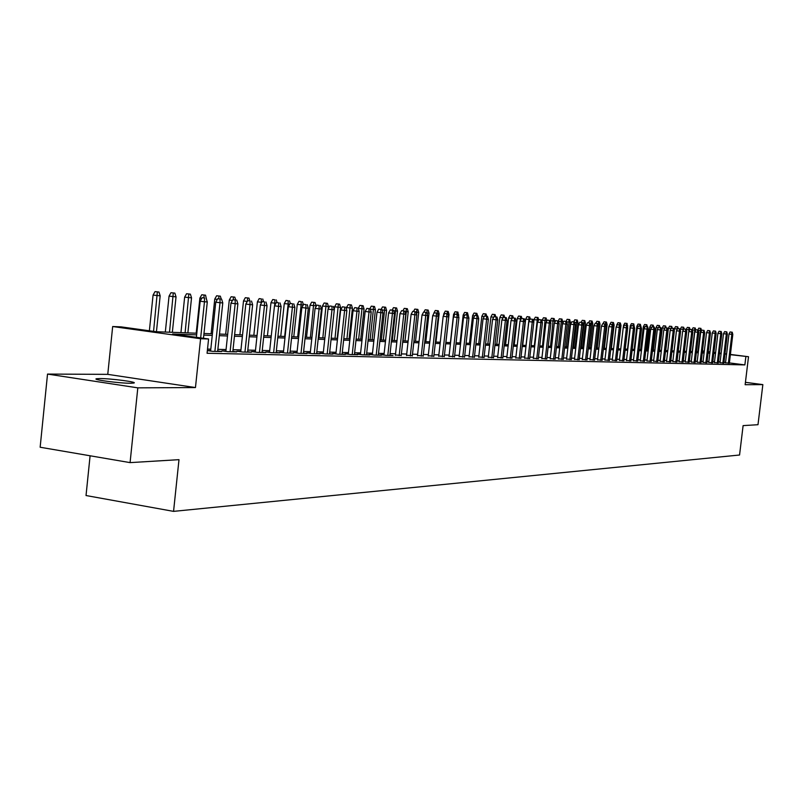 <?xml version="1.0" encoding="UTF-8"?>
<svg xmlns="http://www.w3.org/2000/svg" width="803" height="803" viewBox="0 0 803 803"><rect width="100%" height="100%" fill="white"/><g stroke="black" fill="none" stroke-linecap="round" stroke-linejoin="round"><path stroke-width="1.2" d="M99.783 378.554L96.541 378.745C91.231 379.598 119.908 383.382 130.668 383.242L133.74 383.041C138.778 382.168 110.694 378.454 99.783 378.554M90.097 455.783L86.031 495.531L173.558 511.37L739.563 455.01L743.106 425.61L757.992 424.707L762.85 384.617L745.425 382.318M173.558 511.37L178.989 459.667L130.076 462.618L40.15 447.241L47.528 374.078L137.815 387.849L195.46 387.558L200.589 338.725L112.671 326.53L121.022 326.861L156.073 331.719L196.815 333.225M195.46 387.558L107.763 374.359L47.528 374.078M107.763 374.359L112.671 326.53M130.076 462.618L137.815 387.849M725.541 362.846L729.365 363.167M720.02 362.715L723.874 363.036M714.419 362.575L718.314 362.906M708.738 362.444L712.662 362.775M702.976 362.304L706.931 362.635M697.124 362.163L701.119 362.504M691.192 362.023L695.207 362.364M685.16 361.882L689.215 362.213M679.037 361.731L683.132 362.073M672.824 361.591L676.949 361.922M666.51 361.44L670.676 361.782M660.096 361.28L664.302 361.631M653.582 361.129L657.828 361.47M646.967 360.969L651.243 361.32M640.242 360.808L644.568 361.159M633.406 360.647L637.773 360.999M626.46 360.487L630.867 360.838M619.404 360.316L623.851 360.667M612.227 360.145L616.724 360.497M604.94 359.975L609.467 360.326M597.512 359.794L602.089 360.156M589.974 359.614L594.591 359.975M582.295 359.433L586.963 359.794M574.486 359.252L579.204 359.614M566.547 359.061L571.314 359.423M558.466 358.871L563.274 359.232M550.236 358.67L555.094 359.031M541.864 358.469L546.773 358.841M533.333 358.268L538.301 358.64M524.65 358.058L529.669 358.429M515.807 357.857L520.886 358.218M506.803 357.636L511.933 358.008M497.629 357.415L502.808 357.797M488.274 357.194L493.524 357.576M478.749 356.974L484.048 357.345M469.032 356.743L474.392 357.114M459.125 356.502L464.556 356.883M449.028 356.261L454.518 356.642M438.729 356.02L444.29 356.402M428.23 355.769L433.851 356.151M417.51 355.518L423.191 355.9M406.569 355.257L412.33 355.639M395.407 354.986L401.229 355.368M384.005 354.715L380.823 354.645L386.133 355.368L393.018 355.528L389.907 355.107M372.361 354.444L369.129 354.364L374.479 355.097L381.505 355.257L378.333 354.826M360.477 354.153L357.184 354.083L362.575 354.816L369.751 354.986L366.529 354.545M348.321 353.872L344.969 353.792L350.409 354.535L357.736 354.705L354.454 354.253M335.915 353.571L332.492 353.491L337.973 354.243L345.471 354.424L342.128 353.962M323.228 353.27L319.745 353.19L325.265 353.952L332.924 354.133L329.521 353.661M310.259 352.959L306.706 352.878L312.277 353.651L320.106 353.832L316.633 353.35M296.99 352.647L293.376 352.557L298.987 353.34L306.997 353.531L303.454 353.039M283.429 352.326L279.735 352.236L285.396 353.029L293.587 353.22L289.983 352.718M269.547 351.995L265.783 351.905L271.494 352.698L279.876 352.898L276.192 352.387M255.344 351.654L251.5 351.563L257.261 352.366L265.833 352.567L262.079 352.045M240.8 351.312L236.875 351.212L242.687 352.035L251.469 352.236L247.635 351.694M225.904 350.951L221.909 350.861L227.761 351.684L236.755 351.895L232.84 351.343M207.355 350.61L212.474 351.333L221.688 351.543L217.693 350.981M196.645 334.871L172.635 334.008L208.579 338.986L207.074 353.27L744.873 364.903L729.395 362.916M725.581 362.424L723.975 362.223M720.12 361.852L718.444 361.812M714.529 361.711L712.793 361.671M708.848 361.571L707.062 361.531M703.087 361.43L701.25 361.38M697.235 361.28L695.348 361.24M691.293 361.139L689.355 361.089M685.27 360.989L683.263 360.938M679.147 360.828L677.09 360.778M672.924 360.677L670.816 360.627M666.62 360.517L664.442 360.467M660.207 360.356L657.968 360.306M653.692 360.196L651.384 360.145M647.077 360.035L644.699 359.975M640.352 359.864L637.913 359.804M633.517 359.694L631.007 359.634M626.581 359.523L623.991 359.463M619.525 359.342L616.865 359.282M612.348 359.172L609.607 359.102M605.05 358.991L602.24 358.921M597.633 358.8L594.742 358.73M590.085 358.61L587.113 358.539M582.416 358.419L579.354 358.349M574.607 358.228L571.455 358.148M566.667 358.028L563.425 357.947M558.587 357.827L555.244 357.747M550.356 357.626L546.923 357.536M541.985 357.415L538.452 357.325M533.453 357.205L529.819 357.114M524.771 356.984L521.037 356.893M515.928 356.763L512.083 356.673M506.924 356.542L502.969 356.442M497.75 356.311L493.674 356.211M488.405 356.08L484.209 355.98M478.869 355.839L474.553 355.739M469.163 355.599L464.716 355.488M459.256 355.358L454.679 355.237M449.158 355.107L444.44 354.986M438.86 354.846L434.001 354.725M428.36 354.585L423.352 354.464M417.64 354.314L412.491 354.193M406.699 354.043L401.39 353.912M395.538 353.772L390.067 353.631M384.135 353.481L378.504 353.34M372.502 353.19L366.69 353.049M360.607 352.898L354.625 352.748M348.462 352.597L342.289 352.437M336.055 352.286L329.682 352.126M323.368 351.965L316.804 351.804M310.4 351.644L303.624 351.473M297.14 351.312L290.144 351.142M283.569 350.981L276.362 350.801M269.688 350.63L262.25 350.449M255.484 350.279L247.806 350.088M240.95 349.917L233.021 349.717M226.055 349.546L217.874 349.345M210.808 349.164L207.515 349.084M210.657 350.59L207.365 350.509M730.409 354.434L748.516 356.723L745.144 384.707L762.85 384.617M748.516 356.723L730.379 354.675M744.873 364.903L745.867 356.632M208.579 338.986L200.589 338.725M702.495 350.901L704.311 351.132M708.246 351.634L710.013 351.855M713.907 352.346L715.624 352.567M719.488 353.049L721.154 353.26M724.989 353.752L726.605 353.952M709.982 352.095L708.216 351.875M704.281 351.373L702.474 351.142M203.972 333.486L212.424 333.807M219.48 334.068L227.661 334.369M234.617 334.62L242.536 334.921M249.392 335.172L257.07 335.453M263.826 335.704L271.263 335.985M277.928 336.226L285.125 336.497M291.7 336.738L298.676 336.999M305.16 337.24L311.925 337.491M318.329 337.722L324.884 337.963M339.589 304.156L336.286 303.805L339.589 304.156L340.562 307.429L334.62 306.806L331.207 338.204L337.561 338.434M343.794 338.665L349.957 338.896M356.11 339.127L362.093 339.348M368.165 339.569L373.977 339.789M379.97 340.01L385.601 340.211M391.523 340.432L396.993 340.633M402.845 340.853L408.145 341.054M413.926 341.265L419.076 341.456M424.777 341.666L429.776 341.847M435.417 342.058L440.275 342.239M445.846 342.449L450.563 342.62M456.074 342.821L460.651 342.991M466.101 343.192L470.538 343.363M475.928 343.564L480.244 343.724M485.564 343.915L489.76 344.075M495.029 344.266L499.105 344.417M504.314 344.607L508.269 344.758M513.418 344.949L517.262 345.089M522.362 345.28L526.095 345.42M531.134 345.601L534.768 345.742M539.757 345.922L543.29 346.053M548.218 346.234L551.651 346.364M556.539 346.545L559.872 346.665M564.7 346.846L567.942 346.966M572.73 347.147L575.881 347.257M580.619 347.438L583.671 347.548M588.368 347.719L591.339 347.829M595.987 348L598.877 348.111M603.475 348.281L606.285 348.382M610.842 348.552L613.572 348.653M618.089 348.823L620.739 348.924M625.206 349.084L627.785 349.185M632.212 349.345L634.721 349.435M639.108 349.606L641.547 349.696M645.893 349.857L648.262 349.937M652.568 350.098L654.877 350.188M659.143 350.339L661.381 350.429M665.607 350.58L667.785 350.66M671.97 350.821L674.088 350.901M678.244 351.052L680.292 351.122M684.417 351.282L686.414 351.353M690.49 351.503L692.427 351.573M696.482 351.724L698.359 351.794M702.374 351.945L704.211 352.015M708.186 352.156L709.962 352.226M721.114 353.611L719.428 353.551M715.523 353.41L713.787 353.35M709.842 353.21L708.065 353.149M704.09 353.009L702.254 352.939M698.249 352.798L696.362 352.728M692.316 352.587L690.369 352.517M686.294 352.366L684.297 352.296M680.171 352.156L678.123 352.075M673.968 351.935L671.85 351.855M667.664 351.704L665.486 351.624M661.25 351.473L659.012 351.393M654.746 351.242L652.448 351.162M648.141 351.011L645.773 350.921M641.426 350.77L638.987 350.68M634.601 350.52L632.091 350.429M627.665 350.279L625.085 350.178M620.609 350.028L617.959 349.927M613.442 349.767L610.712 349.666M606.155 349.506L603.344 349.405M598.747 349.245L595.856 349.134M591.209 348.974L588.238 348.863M583.54 348.703L580.479 348.592M575.741 348.422L572.599 348.311M567.811 348.131L564.569 348.02M559.731 347.85L556.399 347.729M551.51 347.548L548.088 347.428M543.149 347.257L539.616 347.127M534.627 346.946L531.004 346.816M525.955 346.635L522.221 346.505M517.122 346.324L513.278 346.183M508.128 346.003L504.164 345.862M498.954 345.671L494.889 345.531M489.619 345.34L485.424 345.19M480.094 344.999L475.777 344.848M470.397 344.658L465.951 344.497M460.5 344.296L455.923 344.136M450.413 343.935L445.705 343.774M440.124 343.574L435.276 343.393M429.625 343.192L424.626 343.022M418.925 342.811L413.776 342.63M407.994 342.419L402.684 342.229M396.833 342.028L391.372 341.827M385.45 341.616L379.819 341.416M373.817 341.205L368.015 340.994M361.942 340.773L355.96 340.562M349.807 340.342L343.634 340.121M337.401 339.9L331.037 339.669M324.723 339.448L318.169 339.207M311.765 338.986L304.999 338.746M298.515 338.505L291.539 338.264M284.965 338.023L277.758 337.772M271.093 337.531L263.655 337.26M256.9 337.019L249.231 336.748M242.376 336.507L234.446 336.216M227.49 335.975L219.309 335.674M212.253 335.423L203.801 335.122M726.574 354.193L724.958 353.993M204.524 298.013L202.145 297.702L204.524 298.013L204.464 301.777L207.294 301.948L203.47 338.284M200.67 337.892L204.464 301.777L200.178 301.215L196.384 337.3M202.145 297.702L200.178 301.215M207.294 301.948L206.1 298.114M158.974 292.041L155.029 291.63L158.974 292.041L160.168 295.835L153.072 295.102L149.378 330.786M157.358 291.931L153.564 331.368M160.168 295.835L156.444 331.729M153.072 295.102L155.029 291.63M220.062 299.017L217.703 298.716L220.062 299.017L220.012 302.731L222.772 302.902L217.643 351.453M214.883 351.383L220.012 302.731L215.756 302.179L210.607 351.062M217.703 298.716L215.756 302.179M222.772 302.902L221.598 299.117M235.229 300.001L232.89 299.7L235.229 300.001L235.189 303.675L237.879 303.835L232.8 351.804M230.1 351.744L235.189 303.675L230.973 303.132L225.864 351.413M232.89 299.7L230.973 303.132M237.879 303.835L236.724 300.101M250.034 300.964L247.715 300.663L250.034 300.964L250.004 304.588L252.634 304.749L247.585 352.146M244.955 352.085L250.004 304.588L245.818 304.046L240.749 351.764M247.715 300.663L245.818 304.046M252.634 304.749L251.5 301.055M264.498 301.898L262.19 301.607L264.498 301.898L264.468 305.481L267.038 305.642L262.029 352.477M259.459 352.427L264.468 305.481L260.323 304.949L255.294 352.095M262.19 301.607L260.323 304.949M267.038 305.642L265.923 301.988M174.863 293.105L170.979 292.704L174.863 293.105L176.038 296.859L169.052 296.136L165.318 332.061M173.287 293.005L169.513 332.211M176.038 296.859L172.344 332.322M169.052 296.136L170.979 292.704M190.381 294.149L186.557 293.747L190.381 294.149L191.536 297.853L184.65 297.14L180.936 332.633M188.846 294.049L185.102 332.793M191.536 297.853L187.872 332.894M184.65 297.14L186.557 293.747M201.774 298.365L199.887 298.124L196.203 333.205M205.538 295.163L201.764 294.771L205.538 295.163L206.582 299.67M203.992 297.843L204.032 295.062M199.887 298.124L201.764 294.771M217.312 299.409L214.762 299.077L211.109 333.757M220.333 296.156L216.619 295.775L220.333 296.156L221.237 299.077M218.838 298.786L218.868 296.056M214.762 299.077L216.619 295.775M278.621 302.811L276.332 302.52L278.621 302.811L278.601 306.355L281.11 306.515L276.142 352.808M273.632 352.748L278.601 306.355L274.485 305.833L269.497 352.427M276.332 302.52L274.485 305.833M281.11 306.515L280.006 302.902M232.479 300.422L229.297 300.021L225.673 334.289M234.797 297.13L231.134 296.749L234.797 297.13L235.68 299.961M233.332 299.73L233.372 297.03M229.297 300.021L231.134 296.749M292.412 303.705L290.154 303.414L292.412 303.705L292.412 307.208L294.862 307.358L289.933 353.129M287.474 353.069L292.412 307.208L288.327 306.686L283.379 352.748M290.154 303.414L288.327 306.686M294.862 307.358L293.778 303.795M247.294 301.416L243.51 300.934L239.906 334.821M248.94 298.074L245.316 297.702L248.94 298.074L249.783 300.834M247.505 301.025L247.535 297.983M243.51 300.934L245.316 297.702M305.903 304.578L303.654 304.297L305.903 304.578L305.903 308.041L308.302 308.191L303.414 353.44M301.005 353.39L305.903 308.041L301.858 307.529L296.949 353.059M303.654 304.297L301.858 307.529M308.302 308.191L307.238 304.668M261.768 302.36L257.402 301.828L253.828 335.333M261.387 298.907L259.188 298.626L261.387 298.907L261.266 303.263M262.752 298.997L263.575 301.697M257.402 301.828L259.188 298.626M319.092 305.431L316.864 305.15L319.092 305.431L319.102 308.864L321.441 309.004L316.593 353.752M314.244 353.691L319.102 308.864L315.087 308.352L310.209 353.36M316.864 305.15L315.087 308.352M321.441 309.004L320.387 305.521M275.911 303.273L270.982 302.701L267.439 335.845M274.927 299.82L272.749 299.539L274.927 299.82L274.666 305.501M276.272 299.91L277.085 302.57M270.982 302.701L272.749 299.539M331.98 306.264L329.772 305.983L331.98 306.264L332 309.657L334.289 309.797L329.481 354.053M327.182 353.993L332 309.657L328.015 309.155L323.187 353.661M329.772 305.983L328.015 309.155M334.289 309.797L333.255 306.355M289.732 304.156L284.272 303.564L280.749 336.337M288.177 300.703L286.009 300.432L288.177 300.703L288.167 304.056L284.684 336.477M289.492 300.794L290.284 303.424M284.272 303.564L286.009 300.432M344.597 307.087L342.399 306.806L344.597 307.087L344.617 310.44L346.856 310.58L342.078 354.344M339.83 354.294L344.617 310.44L340.663 309.938L335.875 353.952M342.399 306.806L340.663 309.938M346.856 310.58L345.842 307.168M303.253 305.03L297.271 304.397L293.778 336.818M301.135 301.577L298.987 301.306L301.135 301.577L301.135 304.889L297.682 336.959M302.42 301.657L303.373 304.809M297.271 304.397L298.987 301.306M356.933 307.88L354.755 307.609L356.933 307.88L356.964 311.203L359.152 311.333L354.414 354.625M352.216 354.575L356.964 311.203L353.039 310.701L348.281 354.243M354.755 307.609L353.039 310.701M359.152 311.333L358.148 307.961M315.077 302.51L311.684 302.159L315.077 302.51L316.081 305.853L309.988 305.22L306.515 337.29M313.822 302.43L310.39 337.431M316.081 305.853L315.991 306.726M309.988 305.22L311.684 302.159M369.009 308.663L366.851 308.392L369.009 308.663L369.039 311.945L371.187 312.086L366.489 354.906M364.331 354.856L369.039 311.945L365.154 311.454L360.437 354.524M366.851 308.392L365.154 311.454M371.187 312.086L370.203 308.743M327.463 303.343L324.121 302.992L327.463 303.343L328.457 306.646L322.435 306.023L318.992 337.752M326.229 303.253L322.836 337.892M328.457 306.646L328.216 308.784M322.435 306.023L324.121 302.992M380.823 309.436L378.685 309.165L380.823 309.436L380.863 312.678L382.971 312.809L378.303 355.187M376.195 355.137L380.863 312.678L377.008 312.186L372.321 354.796M378.685 309.165L377.008 312.186M382.971 312.809L381.987 309.506M338.384 304.076L335.022 338.344M340.562 307.429L337.19 338.424M334.62 306.806L336.286 303.805M392.396 310.179L390.268 309.918L392.396 310.179L392.436 313.391L394.494 313.521L389.867 355.458M387.799 355.408L392.436 313.391L388.612 312.909L383.964 355.067M390.268 309.918L388.612 312.909M394.494 313.521L393.54 310.259M351.463 304.949L348.201 304.608L351.463 304.949L352.427 308.191L346.555 307.579L346.394 309.035M350.289 304.869L346.956 338.786M352.427 308.191L349.074 338.866M346.555 307.579L348.201 304.608M403.728 310.912L401.62 310.651L403.728 310.912L403.779 314.093L405.786 314.224L401.189 355.719M399.171 355.669L403.779 314.093L399.984 313.612L395.367 355.338M401.62 310.651L399.984 313.612M405.786 314.224L404.842 310.992M363.097 305.732L359.874 305.391L363.097 305.732L364.04 308.934L361.972 308.804L358.64 339.217M361.942 305.652L361.972 308.804L358.258 308.332M364.04 308.934L360.718 339.298M358.258 308.312L359.874 305.391M414.82 311.634L412.732 311.373L414.82 311.634L414.88 314.786L416.847 314.906L412.29 355.97M410.313 355.93L414.88 314.786L411.116 314.304L406.529 355.588M412.732 311.373L411.116 314.304M416.847 314.906L415.914 311.705M374.489 306.495L371.307 306.164L374.489 306.495L375.423 309.667L373.395 309.536L370.083 339.639M373.355 306.415L373.395 309.536L370.313 309.145M375.423 309.667L372.12 339.719M369.902 308.703L371.307 306.164M425.69 312.337L423.613 312.076L425.69 312.337L425.751 315.459L427.688 315.579L423.161 356.231M421.214 356.181L425.751 315.459L422.017 314.987L417.47 355.849M423.613 312.076L422.017 314.987M427.688 315.579L426.764 312.407M385.651 307.238L382.509 306.907L385.651 307.238L386.574 310.38L384.587 310.249L381.305 340.06M384.547 307.168L384.587 310.249L382.118 309.938M386.574 310.38L383.302 340.131M381.134 309.396L382.509 306.907M436.34 313.029L434.282 312.769L436.34 313.029L436.41 316.111L438.308 316.231L433.811 356.472M431.914 356.432L436.41 316.111L432.707 315.649L428.19 356.09M434.282 312.769L432.707 315.649M438.308 316.231L437.394 313.1M396.602 307.971L393.49 307.649L396.602 307.971L397.505 311.082L395.558 310.962L392.296 340.462M395.508 307.9L395.558 310.962L393.671 310.721M397.505 311.082L394.253 340.532M392.145 310.078L393.49 307.649M446.789 313.702L444.742 313.451L446.789 313.702L446.859 316.763L448.716 316.874L444.25 356.713M442.383 356.673L446.859 316.763L443.176 316.292L438.699 356.341M444.742 313.451L443.176 316.292M448.716 316.874L447.813 313.772M407.322 308.693L404.25 308.372L407.322 308.693L408.225 311.775L406.308 311.644L403.076 340.863M406.258 308.623L406.308 311.644L404.993 311.484M408.225 311.775L404.993 340.934M402.945 310.751L404.25 308.372M457.017 314.364L454.99 314.114L457.017 314.364L457.098 317.396L458.914 317.506L454.488 356.954M452.661 356.913L457.098 317.396L453.444 316.934L448.997 356.582M454.99 314.114L453.444 316.934M458.914 317.506L458.031 314.435M417.841 309.396L414.81 309.085L417.841 309.396L418.734 312.447L416.857 312.327L416.647 314.204M416.797 309.326L416.857 312.327L416.074 312.226M418.734 312.447L415.522 341.325M413.515 311.423L414.81 309.085M467.055 315.017L465.037 314.766L467.055 315.017L467.135 318.018L468.922 318.129L464.525 357.184M462.729 357.144L467.135 318.018L463.512 317.556L459.095 356.813M465.037 314.766L463.512 317.556M468.922 318.129L468.049 315.077M428.16 310.088L425.158 309.777L428.16 310.088L429.033 313.11L427.196 312.989L427.126 313.632M427.136 310.018L426.925 312.959M429.033 313.11L425.841 341.707M423.884 312.096L425.158 309.777M476.892 315.659L474.894 315.408L476.892 315.659L476.982 318.62L478.729 318.731L474.362 357.415M472.606 357.375L476.982 318.62L473.379 318.169L469.002 357.044M474.894 315.408L473.379 318.169M478.729 318.731L477.865 315.72M434.032 313.23L433.73 313.772M438.267 310.771L435.306 310.46L438.267 310.771L439.141 313.762L435.969 342.078M439.141 313.762L437.565 313.652M437.324 313.09L437.274 310.701M433.801 313.2L435.306 310.46M486.548 316.282L484.56 316.031L486.548 316.282L486.628 319.223L488.354 319.323L484.018 357.646M482.292 357.606L486.628 319.223L483.065 318.771L478.708 357.265M484.56 316.031L483.065 318.771M488.354 319.323L487.501 316.342M444.481 313.933L443.768 313.843L443.577 315.559M448.194 311.434L445.263 311.122L448.194 311.434L449.048 314.395L445.906 342.449M449.048 314.395L447.974 314.324M447.271 313.702L447.211 311.373M443.768 313.843L445.263 311.122M496.013 316.894L494.046 316.643L496.013 316.894L496.103 319.805L497.79 319.905L493.484 357.857M491.797 357.827L496.103 319.805L492.56 319.363L488.244 357.486M494.046 316.643L492.56 319.363M497.79 319.905L496.947 316.954M454.719 314.615L453.554 314.475L450.403 342.61M457.931 312.086L455.03 311.785L457.931 312.086L458.613 316.462M458.774 315.017L458.192 314.977M457.027 314.304L456.967 312.026M453.554 314.475L455.03 311.785M505.308 317.496L503.351 317.255L505.308 317.496L505.398 320.377L507.054 320.477L502.778 358.078M501.122 358.038L505.398 320.377L501.885 319.935L497.589 357.706M503.351 317.255L501.885 319.935M507.054 320.477L506.221 317.556M514.422 318.088L512.485 317.847L514.422 318.088L514.522 320.939L516.138 321.039L511.902 358.289M510.266 358.248L514.522 320.939L511.029 320.507L506.773 357.917M512.485 317.847L511.029 320.507M516.138 321.039L515.325 318.149M523.365 318.661L521.448 318.43L523.365 318.661L523.466 321.501L525.062 321.591L520.846 358.499M519.25 358.459L523.466 321.501L520.003 321.059L515.777 358.128M521.448 318.43L520.003 321.059M525.062 321.591L524.259 318.721M464.756 315.288L463.16 315.087L460.029 342.971M467.487 312.728L464.626 312.427L467.487 312.728L468.29 315.93M466.603 314.896L466.543 312.668M463.16 315.087L464.626 312.427M474.593 315.95L472.586 315.699L469.474 343.323M476.872 313.361L474.031 313.06L476.872 313.361L477.534 315.679M475.998 315.489L475.938 313.29M472.586 315.699L474.031 313.06M484.249 316.593L481.84 316.292L478.749 343.664M486.076 313.973L483.276 313.682L486.076 313.973L486.728 316.241M485.233 316.071L485.163 313.913M481.84 316.292L483.276 313.682M532.158 319.233L530.241 318.992L532.158 319.233L532.259 322.043L533.824 322.133L529.639 358.7M528.073 358.67L532.259 322.043L528.816 321.612L524.62 358.339M530.241 318.992L528.816 321.612M533.824 322.133L533.021 319.293M493.725 317.225L490.924 316.884L487.853 344.005M495.12 314.585L492.339 314.284L495.12 314.585L495.752 316.804M494.287 316.663L494.226 314.525M490.924 316.884L492.339 314.284M540.78 319.795L538.883 319.554L540.78 319.795L540.891 322.575L542.426 322.665L538.271 358.901M536.725 358.871L540.891 322.575L537.468 322.144L533.302 358.539M538.883 319.554L537.468 322.144M542.426 322.665L541.634 319.845M503.019 317.847L499.847 317.456L496.796 344.336M504.003 315.177L501.253 314.886L504.003 315.177L504.615 317.356M503.2 317.526L503.12 315.117M499.847 317.456L501.253 314.886M549.252 320.337L547.365 320.106L549.252 320.337L549.362 323.097L550.868 323.187L546.743 359.102M545.227 359.061L549.362 323.097L545.97 322.676L541.834 358.73M547.365 320.106L545.97 322.676M550.868 323.187L550.085 320.397M512.153 318.45L508.61 318.018L505.579 344.658M511.852 315.699L510.005 315.469L511.852 315.699L511.892 318.921M512.726 315.76L513.328 317.898M508.61 318.018L510.005 315.469M557.573 320.879L555.696 320.648L557.573 320.879L557.683 323.609L559.169 323.699L555.064 359.292M553.578 359.262L557.683 323.609L554.311 323.197L550.206 358.931M555.696 320.648L554.311 323.197M559.169 323.699L558.396 320.929M521.117 319.022L517.222 318.57L514.211 344.979M520.434 316.282L518.597 316.051L520.434 316.282L520.374 320.387M521.288 316.332L521.89 318.45M517.222 318.57L518.597 316.051M565.744 321.411L563.887 321.18L565.744 321.411L565.864 324.121L567.319 324.211L563.244 359.483M561.789 359.453L565.864 324.121L562.512 323.699L558.436 359.122M563.887 321.18L562.512 323.699M567.319 324.211L566.557 321.461M529.92 319.594L525.674 319.122L522.693 345.29M528.866 316.844L527.039 316.613L528.866 316.844L528.966 319.524L526.015 345.41M529.709 316.904L530.291 319.002M525.674 319.122L527.039 316.613M573.774 321.933L571.927 321.702L573.774 321.933L573.894 324.613L575.319 324.703L571.284 359.674M569.849 359.634L573.894 324.613L570.572 324.201L566.516 359.312M571.927 321.702L570.572 324.201M575.319 324.703L574.567 321.983M538.562 320.146L533.985 319.654L533.744 321.842M537.157 317.396L535.34 317.175L537.157 317.396L537.257 320.066L534.316 345.722M537.98 317.456L538.672 319.935M533.985 319.654L535.34 317.175M581.663 322.445L579.836 322.214L581.663 322.445L581.784 325.105L583.189 325.185L579.174 359.854M577.769 359.824L581.784 325.105L578.491 324.693L574.466 359.493M579.836 322.214L578.491 324.693M583.189 325.185L582.446 322.495M546.11 317.998L543.501 317.727L546.11 317.998L546.853 320.678L542.155 320.186L542.035 321.27M545.297 317.948L542.487 346.023M542.155 320.186L543.501 317.727M589.422 322.947L587.605 322.716L589.422 322.947L589.543 325.586L590.928 325.667L586.943 360.035M585.548 360.005L589.543 325.586L586.27 325.175L582.265 359.674M587.605 322.716L586.27 325.175M590.928 325.667L590.185 322.997M554.1 318.54L551.51 318.259L554.1 318.54L554.843 321.19L550.185 320.728M553.307 318.48L550.507 346.324M554.843 321.19L554.682 322.515M550.185 320.698L551.51 318.259M597.041 323.438L595.234 323.218L597.041 323.438L597.171 326.058L598.526 326.138L594.571 360.216M593.206 360.176L597.171 326.058L593.919 325.647L589.944 359.854M595.234 323.218L593.919 325.647M598.526 326.138L597.803 323.489M561.949 319.062L559.4 318.791L561.949 319.062L562.682 321.692L561.287 321.601L558.406 346.615M561.177 319.012L561.287 321.601L558.486 321.26M562.682 321.692L559.811 346.665M558.236 320.919L559.4 318.791M604.539 323.92L602.742 323.699L604.539 323.92L604.669 326.52L606.004 326.6L602.069 360.386M600.724 360.356L604.669 326.52L601.437 326.118L597.492 360.025M602.742 323.699L601.437 326.118M606.004 326.6L605.281 323.97M569.678 319.584L567.149 319.313L569.678 319.584L570.401 322.194L569.026 322.103L566.165 346.896M568.915 319.534L569.026 322.103L566.647 321.812M570.401 322.194L567.54 346.956M566.015 321.391L567.149 319.313M611.906 324.402L610.129 324.181L611.906 324.402L612.037 326.972L613.351 327.052L609.437 360.557M608.122 360.527L612.037 326.972L608.825 326.58L604.91 360.206M610.129 324.181L608.825 326.58M613.351 327.052L612.639 324.442M577.277 320.086L574.767 319.825L577.277 320.086L577.989 322.676L576.634 322.595L573.794 347.187M576.524 320.036L576.634 322.595L574.667 322.344M577.989 322.676L575.149 347.237M573.653 321.873L574.767 319.825M619.153 324.874L617.387 324.653L619.153 324.874L619.284 327.423L620.578 327.504L616.694 360.728M615.399 360.698L619.284 327.423L616.102 327.032L612.207 360.376M617.387 324.653L616.102 327.032M620.578 327.504L619.876 324.914M584.745 320.588L582.255 320.327L584.745 320.588L585.457 323.157L584.122 323.067L581.292 347.458M584.002 320.538L584.122 323.067L582.556 322.876M585.457 323.157L582.627 347.508M581.171 322.334L582.255 320.327M626.28 325.335L624.523 325.115L626.28 325.335L626.41 327.865L627.685 327.945L623.831 360.888M622.556 360.858L626.41 327.865L623.248 327.473L619.384 360.537M624.523 325.115L623.248 327.473M627.685 327.945L626.992 325.376M592.092 321.08L589.633 320.819L592.092 321.08L592.795 323.629L591.48 323.549L588.679 347.729M591.359 321.029L591.48 323.549L590.305 323.398M592.795 323.629L589.994 347.779M588.559 322.796L589.633 320.819M633.296 325.787L631.549 325.566L633.296 325.787L633.426 328.297L634.681 328.377L630.847 361.059M629.592 361.029L633.426 328.297L630.285 327.905L626.44 360.708M631.549 325.566L630.285 327.905M634.681 328.377L633.989 325.827M599.319 321.571L596.88 321.31L599.319 321.571L600.012 324.091L598.727 324.01L598.496 326.008M598.606 321.521L598.727 324.01L597.914 323.91M600.012 324.091L597.231 348.05M595.826 323.248L596.88 321.31M640.192 326.229L638.455 326.018L640.192 326.229L640.322 328.718L641.557 328.798L637.743 361.22M636.508 361.189L640.322 328.718L637.201 328.337L633.386 360.868M638.455 326.018L637.201 328.337M641.557 328.798L640.874 326.279M606.436 322.043L604.017 321.792L606.436 322.043L607.118 324.553L605.853 324.472L605.723 325.576M605.733 321.993L605.402 324.412M607.118 324.553L604.358 348.311M602.973 323.719L604.017 321.792M646.977 326.67L645.251 326.46L646.977 326.67L647.118 329.14L648.322 329.22L644.538 361.37M643.323 361.34L647.118 329.14L644.006 328.758L640.212 361.029M645.251 326.46L644.006 328.758M648.322 329.22L647.65 326.711M613.432 322.515L611.043 322.264L613.432 322.515L614.114 324.994L612.84 325.165M612.739 322.465L612.759 324.904M614.114 324.994L611.364 348.572M609.808 324.542L611.043 322.264M653.652 327.102L651.936 326.891L653.652 327.102L653.793 329.551L654.987 329.631L651.223 361.531M650.029 361.501L653.793 329.551L650.711 329.17L646.937 361.179M651.936 326.891L650.711 329.17M654.987 329.631L654.315 327.142M617.176 325.044L616.594 326.108M620.328 322.977L617.959 322.726L620.328 322.977L621 325.446L618.26 348.833M621 325.446L619.996 325.376M619.745 324.904L619.645 322.926M616.724 324.984L617.959 322.726M660.227 327.534L658.52 327.323L660.227 327.534L660.367 329.963L661.542 330.033L657.798 361.681M656.623 361.651L660.367 329.963L657.306 329.581L653.562 361.34M658.52 327.323L657.306 329.581M661.542 330.033L660.879 327.574M624.302 325.516L623.54 325.426L623.319 327.343M627.103 323.428L624.754 323.177L627.103 323.428L627.575 327.544M627.775 325.877L627.113 325.837M626.531 325.325L626.43 323.388M623.54 325.426L624.754 323.177M666.691 327.945L665.004 327.744L666.691 327.945L666.831 330.364L667.986 330.434L664.282 361.832M663.117 361.802L666.831 330.364L663.79 329.983L660.076 361.491M665.004 327.744L663.79 329.983M667.986 330.434L667.333 327.985M631.319 325.988L630.245 325.857L627.514 349.175M633.778 323.88L631.449 323.629L633.778 323.88L634.34 327.142M633.216 325.737L633.115 323.83M630.245 325.857L631.449 323.629M673.065 328.357L671.378 328.156L673.065 328.357L673.205 330.756L674.339 330.826L670.656 361.982M669.511 361.952L673.205 330.756L670.184 330.384L666.48 361.641M671.378 328.156L670.184 330.384M674.339 330.826L673.697 328.397M638.214 326.45L636.849 326.289L634.139 349.415M640.352 324.322L638.044 324.071L640.352 324.322L641.005 326.751M639.8 326.148L639.7 324.271M636.849 326.289L638.044 324.071M679.328 328.768L677.662 328.557L679.328 328.768L679.479 331.147L680.593 331.207L676.929 362.123M675.805 362.103L679.479 331.147L676.467 330.776L672.794 361.782M677.662 328.557L676.467 330.776M680.593 331.207L679.95 328.808M645.01 326.911L643.354 326.701L640.653 349.656M646.827 324.753L644.538 324.512L646.827 324.753L647.348 326.68M646.285 326.55L646.184 324.713M643.354 326.701L644.538 324.512M685.501 329.17L683.845 328.959L685.501 329.17L685.652 331.529L686.756 331.589L683.112 362.273M681.998 362.243L685.652 331.529L682.66 331.157L679.017 361.932M683.845 328.959L682.66 331.157M686.756 331.589L686.113 329.21M651.695 327.353L649.757 327.112L647.077 349.897M653.2 325.185L650.932 324.934L653.2 325.185L653.702 327.072M652.668 326.941L652.568 325.135M649.757 327.112L650.932 324.934M691.584 329.561L689.938 329.36L691.584 329.561L691.734 331.9L692.818 331.97L689.195 362.414M688.111 362.384L691.734 331.9L688.763 331.539L685.14 362.073M689.486 327.614L687.328 327.383L689.486 327.614L689.948 329.36L688.763 331.539M692.818 331.97L692.186 329.601M658.269 327.795L656.061 327.524L653.391 350.128M659.474 325.596L657.225 325.356L659.474 325.596L659.976 327.463M658.952 327.353L658.851 325.556M656.061 327.524L657.225 325.356M697.566 329.953L695.93 329.752L697.566 329.953L697.717 332.271L698.791 332.332L695.187 362.554M694.113 362.524L697.717 332.271L694.776 331.91L691.162 362.213M695.93 329.752L694.776 331.91M698.791 332.332L698.168 329.983M664.743 328.226L662.274 327.925L659.624 350.359M665.657 326.018L663.429 325.777L665.657 326.018L666.149 327.845M665.145 327.754L665.045 325.978M662.274 327.925L663.429 325.777M703.468 330.334L701.842 330.133L703.468 330.334L703.619 332.633L704.673 332.703L701.089 362.685M700.035 362.665L703.619 332.633L700.688 332.271L697.104 362.354M701.842 330.133L700.688 332.271M704.673 332.703L704.05 330.364M671.117 328.648L668.387 328.317L665.757 350.59M671.75 326.419L669.541 326.189L671.75 326.419L672.231 328.226M671.258 328.377L671.137 326.379M668.387 328.317L669.541 326.189M709.28 330.706L707.664 330.505L709.28 330.706L709.43 332.994L710.464 333.054L706.911 362.826M705.867 362.795L709.43 332.994L706.52 332.643L702.956 362.494M707.664 330.505L706.52 332.643M710.464 333.054L709.852 330.746M677.391 329.059L674.42 328.708L674.219 330.374M677.15 326.791L675.554 326.59L677.15 326.791L677.26 329.31M677.742 326.831L678.224 328.598M674.42 328.708L675.554 326.59M715.001 331.077L713.395 330.876L715.001 331.077L715.152 333.345L716.176 333.416L712.642 362.956M711.619 362.936L715.152 333.345L712.261 332.994L708.718 362.625M713.395 330.876L712.261 332.994M716.176 333.416L715.573 331.117M683.574 329.461L680.362 329.089L680.251 329.943M683.072 327.182L681.486 326.992L683.072 327.182L683.102 330.344M683.654 327.222L684.126 328.979M680.362 329.089L681.486 326.992M720.642 331.438L719.046 331.248L720.642 331.438L720.793 333.697L721.797 333.757L718.294 363.086M717.28 363.066L720.793 333.697L717.922 333.345L714.399 362.755M719.046 331.248L717.922 333.345M721.797 333.757L721.204 331.478M689.667 329.852L686.204 329.531M688.904 327.574L688.864 331.348M686.214 329.461L687.328 327.383M726.203 331.8L724.617 331.609L726.203 331.8L726.354 334.038L727.347 334.098L723.854 363.217M722.861 363.197L726.354 334.038L723.493 333.687L720 362.886M724.617 331.609L723.493 333.687M727.347 334.098L726.755 331.84M695.669 330.234L694.796 330.184L692.256 351.573M694.655 327.955L693.089 327.765L694.655 327.955L694.796 330.184L692.256 329.872M695.227 327.995L695.769 330.053M692.116 329.591L693.089 327.765M731.674 332.161L730.098 331.96L731.674 332.161L731.834 334.379L732.808 334.439L729.335 363.347M728.361 363.317L731.834 334.379L728.994 334.028L725.51 363.016M730.098 331.96L728.994 334.028M732.808 334.439L732.216 332.191M700.889 328.377L698.771 328.146L700.889 328.377L701.481 330.615L700.467 330.545L697.937 351.784M700.326 328.337L700.467 330.545L698.239 330.274M697.807 329.943L698.771 328.146M96.541 378.745L96.48 379.307"/></g></svg>
